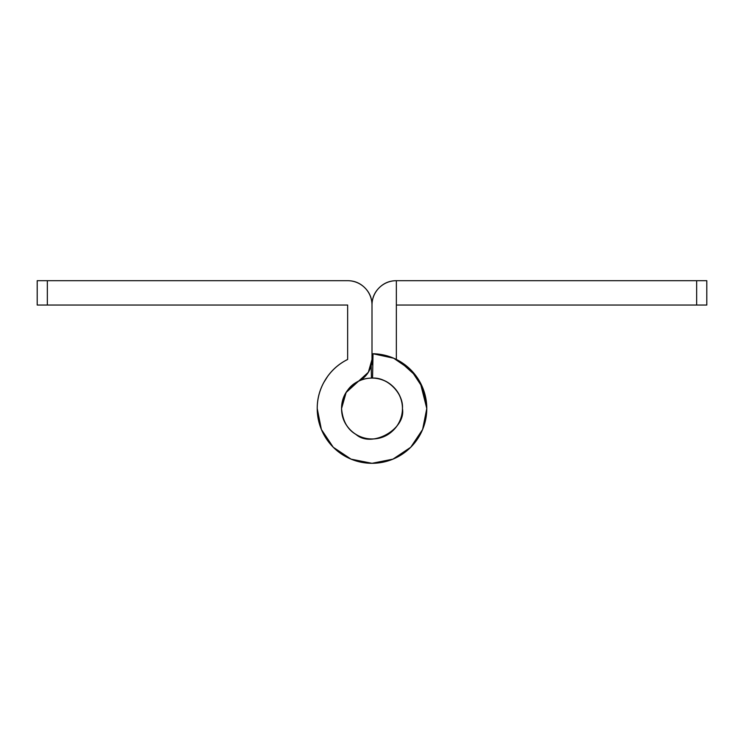 <?xml version="1.0" encoding="UTF-8"?>
<svg xmlns="http://www.w3.org/2000/svg" width="744" height="744" viewBox="0 0 744 744"><rect width="100%" height="100%" fill="white"/><g stroke="black" fill="none" stroke-linecap="round" stroke-linejoin="round"><path stroke-width="1.12" d="M347.653 359.445C338.325 364.067 330.922 370.81 325.444 379.645C319.957 388.489 317.214 398.114 317.214 408.521L321.389 429.493L333.256 447.265L351.038 459.141L372 463.307L392.962 459.141L410.744 447.265L422.611 429.493L426.786 408.521L422.713 387.791L426.786 408.521L422.713 387.791L411.097 370.149L393.669 358.208L373.014 353.744L372.567 378.092L373.014 353.744A54.786 54.786 0 0 1 426.786 408.521A54.786 54.786 0 0 1 372 463.307A54.786 54.786 0 0 1 347.653 359.445L347.653 305.04L347.653 359.445L344.444 361.166M372.567 378.092C387.475 377.069 403.741 393.641 402.439 408.521C406.271 429.186 371.498 448.539 355.958 434.394C347.476 429.548 342.677 420.927 341.561 408.521C342.965 394.869 348.601 385.773 358.469 381.263L346.137 392.479L341.561 408.521C341.561 416.928 344.537 424.099 350.48 430.041C356.423 435.984 363.593 438.96 372 438.96C380.407 438.96 387.578 435.984 393.52 430.041C399.463 424.099 402.439 416.928 402.439 408.521C402.439 400.226 399.528 393.12 393.716 387.206C387.912 381.281 380.854 378.25 372.567 378.092M47.346 280.693L347.653 280.693C354.377 280.693 360.115 283.064 364.867 287.826C369.619 292.578 372 298.316 372 305.04L372 359.445L372 305.04A24.347 24.347 0 0 1 396.347 280.693L396.347 305.04L696.654 305.04L396.347 305.04L396.347 359.445L396.347 280.693C389.624 280.693 383.885 283.064 379.133 287.826C374.381 292.578 372 298.316 372 305.04A24.347 24.347 0 0 0 347.653 280.693L37.2 280.693L37.2 305.04L347.653 305.04L47.346 305.04L47.346 280.693L37.2 280.693L37.2 305.04L47.346 305.04L47.346 280.693M372.791 365.62A24.347 24.347 0 0 1 372 359.464L368.345 372.279L358.469 381.263A24.347 24.347 0 0 0 372 359.445L372.791 365.685M352.954 384.76L348.704 388.917M371.433 378.092L371.209 365.685L371.433 378.092M396.347 280.693L706.8 280.693L706.8 305.04L696.654 305.04L696.654 280.693L696.654 305.04L706.8 305.04L706.8 280.693L396.347 280.693C389.624 280.693 383.885 283.064 379.133 287.826C374.381 292.578 372 298.316 372 305.04M426.786 408.521L420.239 382.537M350.377 387.103L352.805 384.881M327.704 376.278L323.761 382.537M416.296 376.278L399.556 361.166M341.561 408.521A30.439 30.439 0 0 1 372 378.092A30.439 30.439 0 0 1 402.439 408.521A30.439 30.439 0 0 1 372 438.96A30.439 30.439 0 0 1 341.561 408.521C341.561 416.928 344.537 424.099 350.48 430.041C356.423 435.984 363.593 438.96 372 438.96C380.407 438.96 387.578 435.984 393.52 430.041C399.463 424.099 402.439 416.928 402.439 408.521C402.439 400.123 399.463 392.944 393.52 387.001C387.578 381.058 380.407 378.092 372 378.092C363.593 378.092 356.423 381.058 350.48 387.001C344.537 392.944 341.561 400.123 341.561 408.521"/></g></svg>
